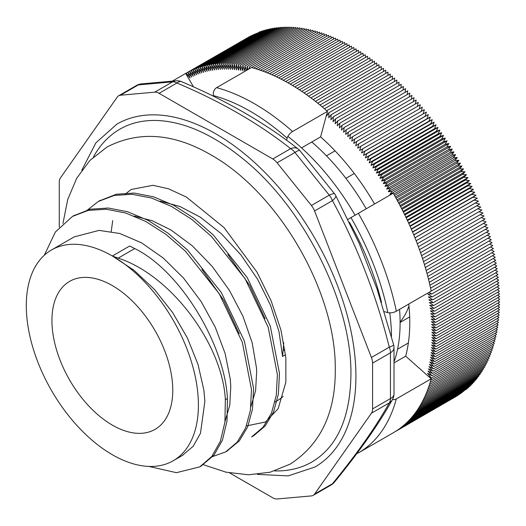 <?xml version="1.0" encoding="UTF-8"?>
<svg xmlns="http://www.w3.org/2000/svg" width="526" height="526" viewBox="0 0 526 526"><rect width="100%" height="100%" fill="white"/><g stroke="black" fill="none" stroke-linecap="round" stroke-linejoin="round"><path stroke-width="0.79" d="M334.411 482.184C359.56 451.453 378.911 423.903 392.462 399.536A12.203 10.566 -150.7 0 1 392.462 399.556A12.203 10.566 -150.7 0 1 389.286 402.89C376.195 426.468 357.246 453.425 332.432 483.769A12.203 8.475 39.2 0 0 334.418 482.191A12.203 8.475 39.2 0 0 334.424 482.178A12.203 8.475 39.2 0 0 334.615 481.934M394.007 347.298A12.203 7.403 177.3 0 1 390.443 352.815L390.443 398.577A12.203 6.667 2.5 0 0 394.007 394.132L394.007 347.272M379.765 297.151L377.142 289.287L359.376 243.814L335.693 195.501A12.203 3.597 151.6 0 1 332.432 200.636C357.246 246.096 376.195 294.941 389.286 347.167A12.203 1.506 -14.3 0 0 393.639 344.826L377.116 289.293M299.82 150.567A12.203 2.209 138.8 0 0 294.961 152.474L329.276 195.166A12.203 2.946 -36.3 0 1 334.799 194.081L299.82 150.567A12.203 12.203 0 0 0 298.157 148.996C265.176 123.018 226.371 100.604 181.733 81.74A12.203 5.924 113.1 0 0 176.94 83.003C220.696 101.498 258.601 123.386 290.641 148.648A12.203 8.015 -52 0 1 298.15 148.989M141.533 83.877A12.203 9.244 83.3 0 0 141.205 83.91A12.203 9.244 83.3 0 0 138.305 84.91L172.627 81.846A12.203 9.981 -93.3 0 1 176.23 80.78L141.198 83.917M371.422 357.483A12.203 7.048 60 0 1 372.579 363.131L390.443 352.815A12.203 7.048 60 0 0 389.286 347.167L371.422 357.483L314.568 210.952L332.432 200.636A12.203 7.048 60 0 0 329.276 195.166L311.412 205.482A12.203 7.048 60 0 1 314.568 210.952M311.412 205.482L277.09 162.79L294.961 152.474A12.203 7.048 60 0 0 290.641 148.648L272.777 158.964A12.203 7.048 60 0 1 277.09 162.79M272.777 158.964L159.076 93.319L176.94 83.003A12.203 7.048 60 0 0 172.627 81.846L154.756 92.162A12.203 7.048 60 0 1 159.076 93.319M154.756 92.162L120.441 95.226L138.305 84.91A12.203 7.048 60 0 0 136.517 85.462L118.652 95.778A12.203 7.048 60 0 1 120.441 95.226M59.274 227.16L59.274 182.246A12.203 7.048 60 0 1 60.431 177.933L117.278 97.047A12.203 7.048 60 0 1 118.652 95.778M229.684 472.94L272.777 497.82A12.203 7.048 60 0 0 277.09 498.977L311.412 495.906A12.203 7.048 60 0 0 313.194 495.36A12.203 7.048 60 0 0 314.568 494.085L371.422 413.206L389.286 402.89A12.203 7.048 60 0 0 390.443 398.577L372.579 408.886A12.203 7.048 60 0 1 371.422 413.206M372.579 408.886L372.579 363.131M394.447 360.79A163.56 94.43 -120 0 0 399.55 309.354M366.234 208.783A163.56 94.43 -120 0 0 311.76 141.994M287.88 136.398A175.769 101.479 60 0 1 355.076 215.226M389.746 312.832A175.769 101.479 60 0 1 391.475 336.515M182.377 455.457L193.2 446.232L200.478 433.292L204.877 401.312L203.878 390.141L198.032 364.485L187.466 338.126L172.692 312.648L154.565 289.57L134.064 270.311L112.354 255.998A223.208 116.936 -4.2 0 0 118.172 258.128C171.443 275.308 222.689 344.997 225.338 399.714L224.931 422.108L220.368 441.307L211.84 456.43L199.788 466.864L176.434 472.677L148.792 466.417M225.338 399.714L227.423 398.511C224.681 344.247 180.096 270.568 134.722 248.574A210.453 110.256 -4.2 0 0 129.613 246.036L112.354 255.998A121.697 70.26 -120 0 0 51.502 249.975A121.697 70.26 -120 0 0 51.502 390.496A121.697 70.26 -120 0 0 173.199 460.756A121.697 70.26 -120 0 0 198.401 405.046A121.697 70.26 -120 0 0 112.354 255.998M44.316 255.248L55.335 232.058L72.463 216.429L88.302 210.393L106.252 209.236L125.675 213.01L145.834 221.499L165.992 234.412L185.408 251.204L219.197 293.679L242.322 342.308L251.494 389.562L250.389 410.333L245.57 428.105L237.2 442.136L225.68 451.906L211.347 457.028M86.461 210.821L98.349 201.471L114.195 195.448L132.144 194.285L151.567 198.059L171.726 206.554L191.885 219.46L211.301 236.259L245.09 278.727L268.214 327.356L277.393 374.617L276.281 395.381L271.455 413.153L263.099 427.191L251.566 436.955M227.429 398.511L227.022 420.905L222.459 440.104L213.931 455.227L200.761 466.279M73.449 215.87L90.393 209.19L108.343 208.026L127.765 211.8L147.924 220.289L168.077 233.209L187.499 250.001L221.288 292.469L244.406 341.098L253.585 388.359L252.48 409.129L247.654 426.902L239.291 440.926L226.647 451.328M99.329 200.925L116.285 194.245L134.235 193.075L153.658 196.855L173.817 205.344L193.969 218.251L213.392 235.05L247.181 277.518L270.305 326.153L279.484 373.407L278.372 394.178L273.546 411.95L265.183 425.981L253.657 435.752L251.573 436.961M283.738 342.61L283.133 350.645A210.453 110.256 124.2 0 0 282.554 356.464L279.01 331.656L270.588 305.428L257.661 279.352L240.974 254.978L221.426 233.8L200.13 217.067L179.839 206.455L160.042 201.09M250.876 406.716L255.623 390.588L256.668 371.415L256.458 367.753L252.138 342.63L242.979 316.317L229.421 290.398L212.234 266.426L192.345 245.859L170.878 229.908L152.284 220.756L134.169 216.041M224.983 421.668L229.796 405.112L230.776 386.36L230.23 378.976L225.141 353.564L215.272 327.211L201.096 301.497L183.429 277.952L163.218 258.029L141.619 242.88L119.823 233.498L99.059 230.395L74.166 236.897L51.502 249.975M201.879 269.358L223.662 300.188L239.231 333.714M227.817 254.466L249.567 285.256L265.124 318.749M285.552 354.734L282.554 356.464M275.013 401.976L276.768 400.957A121.697 70.26 -120 0 0 283.166 396.4M274.671 470.928A192.121 110.927 -120 0 0 311.984 461.953C337.173 446.896 350.152 417.973 350.921 375.196C352.124 303.936 304.383 208.033 242.992 158.813C212.57 134.15 183.653 121.361 156.248 120.461C142.553 120.178 130.422 123.084 119.862 129.186A192.121 110.927 -120 0 0 93.424 157.018M257.392 474.393L288.195 475.892L314.916 467.029A197.986 114.306 -120 0 0 355.918 376.392A197.986 114.306 -120 0 0 269.496 177.15A197.986 114.306 -120 0 0 116.93 124.11L95.903 142.802L81.793 170.22M172.771 390.246A85.442 49.332 -120 0 0 135.471 304.258A85.442 49.332 -120 0 0 69.629 281.371A85.442 49.332 -120 0 0 69.629 380.028A85.442 49.332 -120 0 0 155.071 429.361A85.442 49.332 -120 0 0 172.771 390.246M384.381 311.668L387.833 312.595A6.102 2.492 -11.6 0 0 396.321 311.214L431.188 291.088A207.507 119.803 -120 0 0 393.211 193.213L347.988 219.322M356.917 453.451A6.102 4.984 60 0 0 358.344 452.945L393.211 432.813A207.507 119.803 -120 0 0 431.188 378.792L396.321 398.918A6.102 4.313 -165 0 1 392.409 399.642M431.188 378.792L405.678 356.168A170.154 98.237 -120 0 0 408.768 304.028M394.48 362.631L405.678 356.168M172.528 81.017L185.711 73.41L187.697 76.855L186.257 73.114L249.811 36.472M286.578 140.238L287.137 138.174A6.102 2.492 -48.4 0 1 292.568 131.513L327.435 111.38A207.507 119.803 -120 0 0 251.487 67.532L216.613 87.664A6.102 4.313 105 0 0 213.418 95.614L213.556 96.284M368.719 156.307L432.247 119.632L430.827 123.676L367.306 160.351L368.719 156.307L365.419 157.866L366.773 153.763L363.519 155.407L364.801 151.238L361.599 152.974L362.815 148.746L359.659 150.567L360.81 146.274L357.706 148.181L358.791 143.828L355.734 145.82L356.753 141.415L353.748 143.493L354.695 139.028L351.743 141.185L352.624 136.661L349.724 138.91L350.533 134.334L347.693 136.661L348.429 132.033L345.641 134.439L346.312 129.758L343.577 132.25L344.182 127.516L341.505 130.086L342.038 125.3L339.415 127.956L339.881 123.123L337.311 125.859L337.705 120.973L335.2 123.788L335.529 118.856L333.076 121.749L333.333 116.779L330.939 119.744L331.13 114.727L328.796 117.778L328.914 112.715L326.639 115.838L327.435 111.38M366.773 153.763L430.294 117.088L428.946 121.19L432.247 119.632M428.946 121.19L365.419 157.866M364.801 151.238L428.328 114.563L427.046 118.731L430.294 117.088M427.046 118.731L363.519 155.407M362.815 148.746L426.343 112.071L425.126 116.299L428.328 114.563M425.126 116.299L361.599 152.974M360.81 146.274L424.337 109.599L423.187 113.892M358.791 143.828L422.312 107.153L421.267 111.374M356.753 141.415L420.274 104.74L419.321 108.882M354.695 139.028L418.216 102.346L417.355 106.423M352.624 136.661L416.145 99.986L415.369 103.997M350.533 134.334L414.061 97.658L413.364 101.597M348.429 132.033L411.957 95.351L411.332 99.23M346.312 129.758L409.839 93.082L409.294 96.889M344.182 127.516L407.709 90.84L407.229 94.588M342.038 125.3L405.559 88.624L405.151 92.313M339.881 123.123L403.403 86.448L403.054 90.071M337.705 120.973L401.233 84.298L400.943 87.868M335.529 118.856L399.05 82.181L398.82 85.692M333.333 116.779L396.854 80.103L396.676 83.555M331.13 114.727L394.651 78.052L394.526 81.445M328.914 112.715L392.435 76.04L392.363 79.373M326.699 110.73L390.213 74.061L390.18 77.342M324.463 108.783L387.978 72.115L387.991 75.343M322.221 106.877L385.736 70.208L385.795 73.377M319.972 105.003L383.487 68.334L383.585 71.451M317.711 103.168L381.232 66.493L381.363 69.557M315.449 101.367L378.963 64.698L379.134 67.703M313.18 99.605L376.695 62.936L376.899 65.888M310.899 97.882L374.413 61.213L374.657 64.113M308.617 96.192L372.132 59.523L372.401 62.37M306.329 94.549L369.844 57.88L370.146 60.674M304.041 92.938L367.556 56.269L367.878 59.011M301.746 91.373L365.261 54.704L365.609 57.393M299.445 89.841L362.96 53.172L363.341 55.809M297.144 88.355L360.658 51.686L361.06 54.27M294.843 86.908L358.357 50.24L358.778 52.771M292.541 85.501L356.056 48.833L356.497 51.311M290.234 84.134L353.748 47.465L354.208 49.898M287.932 82.812L351.447 46.143L351.92 48.517M285.631 81.53L349.139 44.861L349.632 47.189M283.323 80.287L346.838 43.619L347.344 45.893M281.022 79.091L344.537 42.422L345.056 44.651M278.727 77.94L342.235 41.271L342.768 43.441M276.426 76.829L339.941 40.16L340.486 42.284M274.131 75.764L337.646 39.095L338.198 41.166M271.843 74.738L335.358 38.069L335.917 40.088M269.562 73.758L333.07 37.09L333.642 39.062M267.28 72.825L330.788 36.156L331.367 38.076M265.005 71.937L328.513 35.268L329.098 37.136M262.737 71.089L326.245 34.42L326.83 36.235M260.469 70.287L323.983 33.618L324.575 35.387M258.22 69.531L321.728 32.862L322.32 34.578M255.971 68.821L319.479 32.152L320.071 33.822M253.729 68.156L317.237 31.488L317.829 33.105M251.5 67.538L315.008 30.87L315.6 32.434M249.85 68.479L249.265 66.973L312.786 30.298L313.378 31.81M249.265 66.973L249.291 68.801M248.233 69.406L247.049 66.447L310.577 29.772L311.162 31.238M247.049 66.447L247.148 70.037M246.641 70.326L244.853 65.96L308.374 29.285L308.959 30.705M244.853 65.96L245.063 71.227L242.664 65.526L306.185 28.851L306.763 30.219M242.664 65.526L242.94 70.832L240.481 65.139L304.008 28.463L304.574 29.778M240.481 65.139L240.836 70.477L238.317 64.797L301.839 28.121L302.404 29.39M238.317 64.797L238.738 70.168L236.161 64.501L299.688 27.825L300.241 29.042M236.161 64.501L236.654 69.905L234.024 64.251L297.545 27.576L298.091 28.746M234.024 64.251L234.583 69.682L231.894 64.047L295.421 27.372L295.954 28.496M231.894 64.047L232.525 69.511L229.783 63.889L293.304 27.214L293.83 28.286M229.783 63.889L230.48 69.379L227.686 63.777L291.207 27.102L291.72 28.128M227.686 63.777L228.455 69.3L225.601 63.718L289.129 27.043L289.629 28.016M225.601 63.718L226.436 69.261L223.537 63.699L287.058 27.023L287.544 27.957M223.537 63.699L224.438 69.268L221.485 63.731L285.007 27.056L285.48 27.937M221.485 63.731L222.459 69.32L219.454 63.81L282.975 27.135L283.429 27.97M219.454 63.81L220.493 69.419L217.435 63.935L280.956 27.26L281.397 28.042M217.435 63.935L218.546 69.563L215.436 64.106L278.958 27.431L279.378 28.167M215.436 64.106L216.613 69.754L213.457 64.323L276.978 27.648L277.38 28.338M213.457 64.323L214.7 69.984L211.491 64.586L275.019 27.911L275.4 28.555M211.491 64.586L212.806 70.267L209.552 64.895L273.073 28.22L273.441 28.818M209.552 64.895L210.926 70.589L207.625 65.25L271.153 28.575L271.495 29.134M207.625 65.25L209.072 70.957L205.725 65.651L269.246 28.976L269.568 29.489M205.725 65.651L207.237 71.372L203.845 66.105L267.366 29.43L267.668 29.89M203.845 66.105L205.423 71.832L201.984 66.598L265.505 29.923L265.781 30.344M201.984 66.598L203.621 72.338L200.143 67.137L263.664 30.462L263.92 30.843M200.143 67.137L201.852 72.884L198.328 67.729L261.849 31.054L262.073 31.382M198.328 67.729L200.097 73.476L196.533 68.36L260.054 31.685L260.258 31.974M196.533 68.36L198.368 74.113L194.758 69.037L258.457 32.605M194.758 69.037L196.658 74.797L193.009 69.761L256.681 33.289M193.009 69.761L194.975 75.52L191.286 70.53L254.926 34.019M191.286 70.53L193.312 76.29L189.584 71.345L253.197 34.788M189.584 71.345L191.674 77.105L187.907 72.207L251.494 35.604M187.907 72.207L190.057 77.96L186.257 73.114L185.724 73.43M392.113 191.332L455.634 154.657L453.392 157.793L389.871 194.469L392.113 191.332L388.273 191.74L390.45 188.525L386.649 189.025L388.767 185.737L384.999 186.322L387.057 182.963L383.329 183.64L385.328 180.208L381.639 180.977L383.572 177.472L379.917 178.327L381.791 174.757L378.181 175.697L379.989 172.055L376.419 173.087L378.161 169.379L374.637 170.503L376.314 166.722L372.835 167.932L374.446 164.079L371.014 165.381L372.559 161.469L369.167 162.856L370.652 158.872L367.306 160.351M370.652 158.872L434.174 122.196L432.694 126.181L436.087 124.794L434.535 128.706L437.974 127.404L436.356 131.257L439.841 130.047L438.165 133.821L441.689 132.703L439.946 136.412L443.51 135.379L441.708 139.022L445.312 138.082L443.444 141.652L447.093 140.797L445.16 144.302L448.849 143.532L446.857 146.964L450.585 146.287L448.527 149.647L452.294 149.062L450.171 152.349L453.977 151.85L451.795 155.058L455.634 154.657M430.827 123.676L434.174 122.196M372.559 161.469L436.087 124.794M432.694 126.181L369.167 162.856M374.446 164.079L437.974 127.404M434.535 128.706L371.014 165.381M376.314 166.722L439.841 130.047M436.356 131.257L372.835 167.932M378.161 169.379L441.689 132.703M438.165 133.821L374.637 170.503M379.989 172.055L443.51 135.379M439.946 136.412L376.419 173.087M381.791 174.757L445.312 138.082M441.708 139.022L378.181 175.697M383.572 177.472L447.093 140.797M443.444 141.652L379.917 178.327M385.328 180.208L448.849 143.532M445.16 144.302L381.639 180.977M387.057 182.963L450.585 146.287M446.857 146.964L383.329 183.64M388.767 185.737L452.294 149.062M448.527 149.647L384.999 186.322M390.45 188.525L453.977 151.85M450.171 152.349L386.649 189.025M451.795 155.058L388.273 191.74M393.75 194.147L457.272 157.478L454.97 160.535L458.876 160.312L456.515 163.297L460.46 163.159L458.041 166.065L462.012 166.019L459.54 168.846L463.544 168.892L461.006 171.64L465.043 171.778L462.453 174.448L466.516 174.678L463.873 177.269L467.962 177.584L465.26 180.096L469.383 180.503L466.621 182.93L470.77 183.429L467.956 185.77L472.131 186.362L469.264 188.624L473.459 189.301L470.54 191.484L474.761 192.246L471.789 194.344L476.03 195.205L473.005 197.217L477.273 198.164L474.196 200.09L478.482 201.123L475.353 202.97L479.659 204.095L416.145 240.763M453.392 157.793L457.272 157.478M391.226 194.357L389.871 194.469M395.361 196.98L458.876 160.312M454.97 160.535L394.493 195.448M396.946 199.827L460.46 163.159M456.515 163.297L396.045 198.203M398.498 202.694L462.012 166.019M458.041 166.065L397.571 200.978M400.03 205.567L463.544 168.892M459.54 168.846L399.07 203.759M401.529 208.454L465.043 171.778M461.006 171.64L400.542 206.554M403.001 211.347L466.516 174.678M462.453 174.448L401.989 209.355M404.448 214.253L467.962 177.584M463.873 177.269L403.416 212.169M405.868 217.172L469.383 180.503M465.26 180.096L404.81 214.996M407.255 220.098L470.77 183.429M466.621 182.93L406.177 217.823M408.61 223.031L472.131 186.362M467.956 185.77L407.518 220.664M409.945 225.97L473.459 189.301M469.264 188.624L408.833 223.511M411.247 228.922L474.761 192.246M470.54 191.484L410.116 226.364M412.515 231.874L476.03 195.205M471.789 194.344L411.378 229.224M413.752 234.833L477.273 198.164M473.005 197.217L412.608 232.091M414.961 237.798L478.482 201.123M474.196 200.09L413.804 234.958M475.353 202.97L414.975 237.824M417.289 243.735L480.803 207.066L476.576 205.876M418.407 246.707L481.921 210.038L477.799 208.796M419.492 249.679L483.006 213.01L478.989 211.728M420.537 252.658L484.058 215.982L480.146 214.661M421.563 255.629L485.077 218.961L481.264 217.6M422.549 258.608L486.063 221.933L482.342 220.539M423.502 261.58L487.017 224.911L483.387 223.478M424.423 264.552L487.937 227.876L484.4 226.417M425.31 267.517L488.825 230.848L485.373 229.356M426.165 270.482L489.68 233.814L486.313 232.295M426.98 273.441L490.502 236.772L487.214 235.234M427.769 276.4L491.284 239.731L488.082 238.166M428.519 279.345L492.04 242.677L488.91 241.099M429.242 282.291L492.757 245.622L489.706 244.025M429.926 285.23L493.441 248.555L490.462 246.944M430.57 288.156L494.085 251.487L491.185 249.863M431.188 291.075L494.703 254.406L491.869 252.769M428.276 376.202L431.373 378.03L427.5 373.243L431.945 375.781L428.032 371.04L432.477 373.499L428.532 368.811L432.97 371.185L428.999 366.556L433.431 368.844L429.426 364.268L433.858 366.477L429.821 361.954L434.252 364.077L430.183 359.613L434.601 361.658L430.511 357.246L434.923 359.205L430.801 354.853L435.206 356.727L431.057 352.433L435.449 354.222L431.281 349.994L435.666 351.697L431.465 347.528L435.837 349.139L431.616 345.036L435.975 346.568L431.734 342.525L436.08 343.965L431.813 339.987L436.146 341.341L431.859 337.436L436.172 338.698L431.872 334.858L436.172 336.035L431.846 332.261L436.126 333.352L431.787 329.644L436.047 330.644L431.695 327.008L435.936 327.922L431.563 324.358L435.784 325.18L431.399 321.682L435.594 322.418L431.202 318.993L435.37 319.644L430.965 316.29L435.114 316.849L430.695 313.575L434.818 314.035L430.393 310.84L434.489 311.214L430.058 308.091L434.121 308.374L429.683 305.323L433.72 305.521L429.275 302.549L433.279 302.654L428.828 299.761L432.806 299.781L428.355 296.966L432.3 296.888L427.842 294.152L431.754 293.988L428.999 292.351M431.754 293.988L495.282 257.313L492.514 255.669M432.3 296.888L495.827 260.212L493.125 258.562M432.806 299.781L496.334 263.105L493.704 261.442M433.279 302.654L496.807 265.978L494.243 264.315M433.72 305.521L497.248 268.845L494.742 267.175M434.121 308.374L497.649 271.699L495.209 270.022M434.489 311.214L498.01 274.539L495.637 272.863M434.818 314.035L498.346 277.36L496.025 275.683M435.114 316.849L498.641 280.174L496.38 278.497M435.37 319.644L498.898 282.968L496.695 281.292M435.594 322.418L499.121 285.743L496.978 284.073M435.784 325.18L499.305 288.504L497.221 286.841M435.936 327.922L499.457 291.246L497.432 289.589M436.047 330.644L499.575 293.968L497.596 292.318M436.126 333.352L499.654 296.677L497.734 295.033M436.172 336.035L499.693 299.36L497.826 297.729M436.172 338.698L499.7 302.023L497.885 300.405M436.146 341.341L499.667 304.666L497.905 303.061M436.08 343.965L499.601 307.289L497.892 305.691M435.975 346.568L499.503 309.886L497.839 308.308M435.837 349.139L499.365 312.464L497.754 310.899M435.666 351.697L499.187 315.021L497.629 313.47M435.449 354.222L498.977 317.546L497.464 316.014M435.206 356.727L498.727 320.051L497.267 318.532M434.923 359.205L498.444 322.53L497.031 321.031M434.601 361.658L498.129 324.983L496.761 323.503M434.252 364.077L497.774 327.402L496.452 325.949M433.858 366.477L497.386 329.802L496.103 328.369M433.431 368.844L496.958 332.169L495.722 330.762M432.97 371.185L496.498 334.51L495.308 333.122M432.477 373.499L495.998 336.824L494.854 335.463M431.945 375.781L495.466 339.106L494.361 337.771M431.373 378.03L494.9 341.354L493.842 340.046M430.787 380.245L494.295 343.577L493.276 342.295M430.15 382.435L493.664 345.766L492.684 344.51M429.479 384.591L492.987 347.923L492.053 346.7M428.775 386.715L492.283 350.053L491.383 348.85M428.032 388.806L491.54 352.144L490.686 350.973M427.263 390.864L490.765 354.202L489.949 353.064M426.454 392.889L489.956 356.227L489.18 355.122M425.613 394.881L489.114 358.219L488.371 357.141M424.732 396.834L488.24 360.172L487.53 359.133M423.825 398.754L487.332 362.092L486.662 361.086M422.884 400.641L486.386 363.979L485.754 363.006M421.911 402.489L485.413 365.826L484.814 364.886M483.835 366.734L484.4 367.635L420.905 404.297M193.483 86.882L187.697 76.855M482.829 368.542L483.361 369.41L419.86 406.065M481.79 370.317L482.289 371.146L418.788 407.801M480.718 372.053L481.185 372.842L417.69 409.498M479.613 373.749L480.047 374.499L416.553 411.154M478.476 375.406L478.877 376.116L415.389 412.778M477.306 377.024L477.68 377.701L414.192 414.357M476.109 378.608L476.451 379.239L412.963 415.895M474.879 380.147L475.188 380.739L411.707 417.394M473.617 381.652L473.9 382.198L410.418 418.854M472.322 383.112L472.578 383.618L409.103 420.267M471 384.532L471.23 384.999L407.755 421.642M469.646 385.913L469.849 386.334L406.381 422.976M468.265 387.248L468.442 387.629L404.981 424.265M466.851 388.543L467.009 388.878L403.554 425.514M465.411 389.799L402.107 426.717M463.945 391.015L400.628 427.875M462.446 392.179L399.142 428.979M460.921 393.31L397.643 430.031M459.369 394.395L396.163 431.011M457.791 395.434L394.868 431.833M456.187 396.426L394.572 432.01M374.538 203.989A170.154 98.237 -120 0 0 349.619 167.524A170.154 98.237 -120 0 0 320.604 136.891L301.556 147.885M320.604 136.891L326.659 114.293M381.514 302.509A195.054 112.617 -120 0 0 349.455 222.32M400.108 322.05A117.666 67.933 -120 0 0 408.965 306.014M400.108 322.451L409.682 316.928M397.557 349.211L408.367 342.972M345.904 178.34L354.287 173.501M326.455 155.821L335.049 150.857M314.568 494.085L332.432 483.769A12.203 7.048 60 0 1 331.064 485.044A12.203 12.203 0 0 0 334.424 482.178M134.722 248.574L118.172 258.128M283.133 350.645L284.895 349.626M350.973 217.593A201.399 116.279 60 0 1 387.833 312.595M396.321 311.214A207.507 119.803 -120 0 0 358.344 213.339M358.344 452.945A207.507 119.803 -120 0 0 396.321 398.918M213.418 95.614A201.399 116.279 60 0 1 287.137 138.174M292.568 131.513A207.507 119.803 -120 0 0 216.613 87.664M392.462 399.556A12.203 12.203 0 0 0 394.007 394.053M394.007 347.344A12.203 12.203 0 0 0 393.639 344.826M335.7 195.501A12.203 12.203 0 0 0 334.799 194.081M181.726 81.74A12.203 12.203 0 0 0 176.23 80.78M141.205 83.91A12.203 12.203 0 0 0 136.517 85.462M331.064 485.044L313.194 495.36M200.288 466.569L201.872 465.655M225.68 451.906L227.765 450.703M72.457 216.423L74.547 215.219M98.349 201.471L100.44 200.268M182.91 455.148L173.199 460.756M125.241 194.14L131.184 189.459L152.987 185.31L168.576 188.821L186.454 197.112L224.089 227.64L256.984 272.146L271.16 300.898L280.95 330.052L285.861 357.798L285.842 382.251L278.136 408.748L265.439 422.016L246.431 425.909M111.229 231.46L112.722 220.572M62.956 223.418L67.729 199.499L76.717 178.229L89.953 160.397L107.113 146.971C139.068 130.626 173.652 133.242 210.867 154.828C279.378 193.272 335.989 292.449 335.272 368.963C335.693 412.627 320.669 444.338 290.207 464.096L270.285 472.177L248.568 474.794L225.983 472.17L203.187 464.668"/></g></svg>
